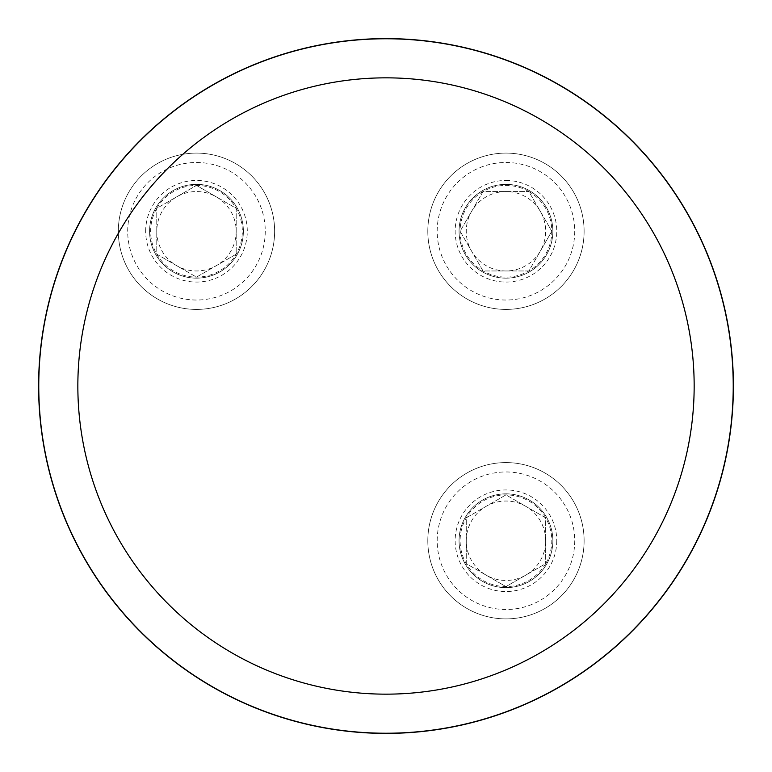 <?xml version="1.0" encoding="UTF-8"?>
<svg xmlns="http://www.w3.org/2000/svg" width="772" height="772" viewBox="0 0 772 772"><rect width="100%" height="100%" fill="white"/><g stroke="black" fill="none" stroke-linecap="round" stroke-linejoin="round"><path stroke-width="0.58" stroke-dasharray="3.86 2.9" d="M459.07 231.262A46.889 46.889 0 0 0 505.959 278.152A46.889 46.889 0 0 0 552.858 231.262A46.889 46.889 0 0 0 505.959 184.363A46.889 46.889 0 0 0 459.07 231.262M38.6 386A347.4 347.4 0 0 1 559.7 85.142A347.4 347.4 0 0 1 559.7 686.858A347.4 347.4 0 0 1 38.6 386M149.585 231.262A46.889 46.889 0 0 0 219.923 271.869A46.889 46.889 0 0 0 219.923 190.645A46.889 46.889 0 0 0 149.585 231.262A46.889 46.889 0 0 0 219.923 271.869A46.889 46.889 0 0 0 219.923 190.645A46.889 46.889 0 0 0 149.585 231.262A46.889 46.889 0 0 0 219.923 271.869A46.889 46.889 0 0 0 219.923 190.645A46.889 46.889 0 0 0 149.585 231.262M459.07 540.738A46.889 46.889 0 0 0 505.959 587.637A46.889 46.889 0 0 0 552.858 540.738A46.889 46.889 0 0 0 505.959 493.848A46.889 46.889 0 0 0 459.07 540.738M38.764 386A347.236 347.236 0 0 1 559.613 85.287A347.236 347.236 0 0 1 559.613 686.713A347.236 347.236 0 0 1 38.764 386M156.774 208.334A45.847 45.847 0 0 1 236.184 208.334A45.847 45.847 0 0 1 196.484 277.109A45.847 45.847 0 0 1 156.774 208.334L196.484 185.415L236.184 208.334L236.184 254.181L196.484 277.109L156.774 254.181L156.774 208.334L156.774 254.181L196.484 277.109L236.184 254.181L236.184 208.334L216.334 196.879A39.7 39.7 0 0 1 216.334 265.645A39.7 39.7 0 0 1 156.774 231.262A39.7 39.7 0 0 1 176.634 196.879L156.774 208.334M118.328 231.262A78.155 78.155 0 0 1 235.556 163.577A78.155 78.155 0 0 1 235.556 298.947A78.155 78.155 0 0 1 118.328 231.262A78.155 78.155 0 0 0 235.556 298.947A78.155 78.155 0 0 0 235.556 163.577A78.155 78.155 0 0 0 118.328 231.262A78.155 78.155 0 0 0 235.556 298.947A78.155 78.155 0 0 0 235.556 163.577A78.155 78.155 0 0 0 118.328 231.262M216.334 196.879L196.484 185.415L176.634 196.879A39.7 39.7 0 0 1 216.334 196.879M528.888 191.562A45.847 45.847 0 0 1 528.888 270.962A45.847 45.847 0 0 1 460.112 231.262A45.847 45.847 0 0 1 528.888 191.562L551.806 231.262L528.888 270.962L483.04 270.962L460.112 231.262L483.04 191.562L528.888 191.562L483.04 191.562L460.112 231.262L483.04 270.962L528.888 270.962L540.342 251.112A39.7 39.7 0 0 1 471.576 251.112A39.7 39.7 0 0 1 505.959 191.562A39.7 39.7 0 0 1 540.342 211.412L528.888 191.562M505.959 153.107A78.155 78.155 0 0 1 573.644 270.335A78.155 78.155 0 0 1 438.274 270.335A78.155 78.155 0 0 1 505.959 153.107A78.155 78.155 0 0 0 438.274 270.335A78.155 78.155 0 0 0 573.644 270.335A78.155 78.155 0 0 0 505.959 153.107A78.155 78.155 0 0 0 438.274 270.335A78.155 78.155 0 0 0 573.644 270.335A78.155 78.155 0 0 0 505.959 153.107M505.959 184.363A46.889 46.889 0 0 0 465.352 254.712A46.889 46.889 0 0 0 546.566 254.712A46.889 46.889 0 0 0 505.959 184.363A46.889 46.889 0 0 0 465.352 254.712A46.889 46.889 0 0 0 546.566 254.712A46.889 46.889 0 0 0 505.959 184.363M540.342 251.112L551.806 231.262L540.342 211.412A39.7 39.7 0 0 1 540.342 251.112M545.659 563.666A45.847 45.847 0 0 1 466.259 563.666A45.847 45.847 0 0 1 505.959 494.891A45.847 45.847 0 0 1 545.659 563.666L505.959 586.585L466.259 563.666L466.259 517.819L505.959 494.891L545.659 517.819L545.659 563.666L545.659 517.819L505.959 494.891L466.259 517.819L466.259 563.666L486.109 575.121A39.7 39.7 0 0 1 486.109 506.355A39.7 39.7 0 0 1 545.659 540.738A39.7 39.7 0 0 1 525.809 575.121L545.659 563.666M584.114 540.738A78.155 78.155 0 0 1 466.886 608.423A78.155 78.155 0 0 1 466.886 473.053A78.155 78.155 0 0 1 584.114 540.738A78.155 78.155 0 0 0 466.886 473.053A78.155 78.155 0 0 0 466.886 608.423A78.155 78.155 0 0 0 584.114 540.738A78.155 78.155 0 0 0 466.886 473.053A78.155 78.155 0 0 0 466.886 608.423A78.155 78.155 0 0 0 584.114 540.738M552.858 540.738A46.889 46.889 0 0 0 482.51 500.131A46.889 46.889 0 0 0 482.51 581.355A46.889 46.889 0 0 0 552.858 540.738A46.889 46.889 0 0 0 482.51 500.131A46.889 46.889 0 0 0 482.51 581.355A46.889 46.889 0 0 0 552.858 540.738M486.109 575.121L505.959 586.585L525.809 575.121A39.7 39.7 0 0 1 486.109 575.121M127.708 231.262A68.776 68.776 0 0 1 230.867 171.702A68.776 68.776 0 0 1 230.867 290.822A68.776 68.776 0 0 1 127.708 231.262M145.676 231.262A50.798 50.798 0 0 1 221.882 187.268A50.798 50.798 0 0 1 221.882 275.257A50.798 50.798 0 0 1 145.676 231.262M505.959 162.487A68.776 68.776 0 0 1 565.519 265.645A68.776 68.776 0 0 1 446.399 265.645A68.776 68.776 0 0 1 505.959 162.487M505.959 180.455A50.798 50.798 0 0 1 549.953 256.661A50.798 50.798 0 0 1 461.965 256.661A50.798 50.798 0 0 1 505.959 180.455M574.735 540.738A68.776 68.776 0 0 1 471.576 600.298A68.776 68.776 0 0 1 471.576 481.178A68.776 68.776 0 0 1 574.735 540.738M556.757 540.738A50.798 50.798 0 0 1 480.56 584.732A50.798 50.798 0 0 1 480.56 496.743A50.798 50.798 0 0 1 556.757 540.738"/><path stroke-width="1.16" d="M77.847 386A308.153 308.153 0 0 1 540.082 119.129A308.153 308.153 0 0 1 540.082 652.871A308.153 308.153 0 0 1 77.847 386M38.764 386A347.236 347.236 0 0 1 559.613 85.287A347.236 347.236 0 0 1 559.613 686.713A347.236 347.236 0 0 1 38.764 386M38.6 386A347.4 347.4 0 0 1 559.7 85.142A347.4 347.4 0 0 1 559.7 686.858A347.4 347.4 0 0 1 38.6 386"/></g></svg>
